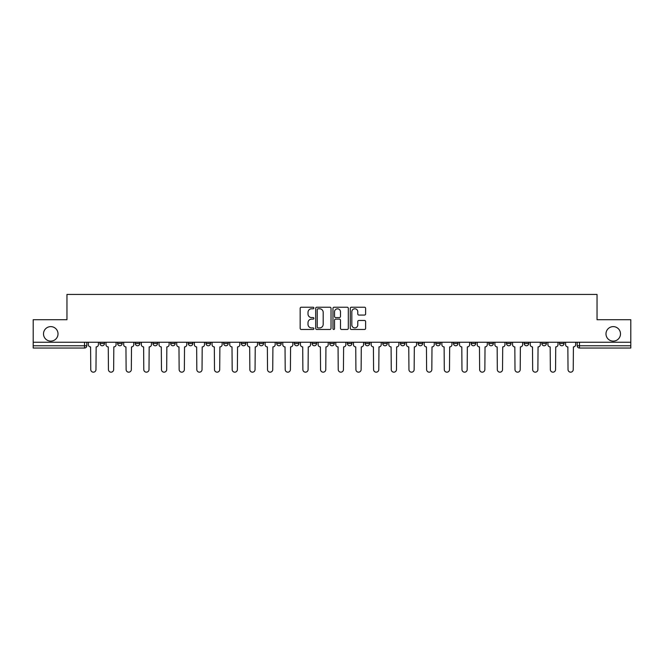 <?xml version="1.0" encoding="UTF-8"?>
<svg xmlns="http://www.w3.org/2000/svg" width="664" height="664" viewBox="0 0 664 664"><rect width="100%" height="100%" fill="white"/><g stroke="black" fill="none" stroke-linecap="round" stroke-linejoin="round"><path stroke-width="1" d="M313.873 308.005A0.78 0.78 0 0 0 313.093 307.224L301.273 307.224A1.112 1.112 0 0 0 300.161 308.337L300.161 328.356A1.112 1.112 0 0 0 301.273 329.468L313.093 329.468A0.78 0.78 0 0 0 313.873 328.688A0.78 0.78 0 0 0 313.093 327.908L311.565 327.908A3.561 3.561 0 0 1 308.005 324.356L308.005 322.687A3.561 3.561 0 0 1 311.565 319.127L313.093 319.127A0.78 0.78 0 0 0 313.873 318.346A0.78 0.78 0 0 0 313.093 317.566L311.565 317.566A3.561 3.561 0 0 1 308.005 314.006L308.005 312.337A3.561 3.561 0 0 1 311.565 308.785L313.093 308.785A0.78 0.78 0 0 0 313.873 308.005M605.983 333.868A7.254 7.254 0 0 0 613.237 341.122A7.254 7.254 0 0 0 620.491 333.868A7.254 7.254 0 0 0 613.237 326.622A7.254 7.254 0 0 0 605.983 333.868M43.509 333.868A7.254 7.254 0 0 0 50.763 341.122A7.254 7.254 0 0 0 58.017 333.868A7.254 7.254 0 0 0 50.763 326.622A7.254 7.254 0 0 0 43.509 333.868M559.528 342.25L559.528 343.504L564.06 343.504A2.266 2.266 0 0 1 561.794 345.77A2.266 2.266 0 0 1 559.528 343.504L559.528 342.25M453.471 342.25L453.471 343.504L458.002 343.504A2.266 2.266 0 0 1 455.736 345.77A2.266 2.266 0 0 1 453.471 343.504L453.471 342.25M435.791 342.25L435.791 343.504L440.323 343.504A2.266 2.266 0 0 1 438.057 345.77A2.266 2.266 0 0 1 435.791 343.504L435.791 342.25M418.112 342.25L418.112 343.504L422.653 343.504A2.266 2.266 0 0 1 420.378 345.77A2.266 2.266 0 0 1 418.112 343.504L418.112 342.25M382.763 342.25L382.763 343.504L387.295 343.504A2.266 2.266 0 0 1 385.029 345.77A2.266 2.266 0 0 1 382.763 343.504L382.763 342.25M347.413 343.504L347.413 342.25L347.413 343.504A2.266 2.266 0 0 0 349.679 345.77A2.266 2.266 0 0 1 347.413 343.504L351.945 343.504A2.266 2.266 0 0 1 349.679 345.77A2.266 2.266 0 0 0 351.945 343.504L351.945 342.25L351.945 343.504M329.734 343.504L329.734 342.25L329.734 343.504A2.266 2.266 0 0 0 332 345.77A2.266 2.266 0 0 1 329.734 343.504L334.266 343.504A2.266 2.266 0 0 1 332 345.77M312.055 343.504L312.055 342.25L312.055 343.504A2.266 2.266 0 0 0 314.321 345.77A2.266 2.266 0 0 1 312.055 343.504L316.587 343.504A2.266 2.266 0 0 1 314.321 345.77A2.266 2.266 0 0 0 316.587 343.504L316.587 342.25L316.587 343.504M294.384 342.25L294.384 343.504L298.916 343.504A2.266 2.266 0 0 1 296.65 345.77A2.266 2.266 0 0 1 294.384 343.504L294.384 342.25M276.705 342.25L276.705 343.504L281.237 343.504A2.266 2.266 0 0 1 278.971 345.77A2.266 2.266 0 0 1 276.705 343.504L276.705 342.25M259.026 342.25L259.026 343.504L263.558 343.504A2.266 2.266 0 0 1 261.292 345.77A2.266 2.266 0 0 1 259.026 343.504L259.026 342.25M241.347 343.504L241.347 342.25L241.347 343.504A2.266 2.266 0 0 0 243.622 345.77A2.266 2.266 0 0 1 241.347 343.504L245.887 343.504A2.266 2.266 0 0 1 243.622 345.77M205.998 343.504L205.998 342.25L205.998 343.504A2.266 2.266 0 0 0 208.264 345.77A2.266 2.266 0 0 1 205.998 343.504L210.529 343.504A2.266 2.266 0 0 1 208.264 345.77A2.266 2.266 0 0 0 210.529 343.504L210.529 342.25L210.529 343.504M188.319 343.504L188.319 342.25L188.319 343.504A2.266 2.266 0 0 0 190.585 345.77A2.266 2.266 0 0 1 188.319 343.504L192.85 343.504A2.266 2.266 0 0 1 190.585 345.77A2.266 2.266 0 0 0 192.85 343.504L192.85 342.25L192.85 343.504M170.648 343.504L170.648 342.25L170.648 343.504A2.266 2.266 0 0 0 172.914 345.77A2.266 2.266 0 0 1 170.648 343.504L175.18 343.504A2.266 2.266 0 0 1 172.914 345.77A2.266 2.266 0 0 0 175.18 343.504L175.18 342.25L175.18 343.504M152.969 343.504L152.969 342.25L152.969 343.504A2.266 2.266 0 0 0 155.235 345.77A2.266 2.266 0 0 1 152.969 343.504L157.501 343.504A2.266 2.266 0 0 1 155.235 345.77M135.29 343.504L135.29 342.25L135.29 343.504A2.266 2.266 0 0 0 137.556 345.77A2.266 2.266 0 0 1 135.29 343.504L139.822 343.504A2.266 2.266 0 0 1 137.556 345.77A2.266 2.266 0 0 0 139.822 343.504L139.822 342.25L139.822 343.504M117.619 343.504L117.619 342.25L117.619 343.504A2.266 2.266 0 0 0 119.885 345.77A2.266 2.266 0 0 1 117.619 343.504L122.151 343.504A2.266 2.266 0 0 1 119.885 345.77A2.266 2.266 0 0 0 122.151 343.504L122.151 342.25L122.151 343.504M364.503 315.068A1.112 1.112 0 0 0 365.615 313.956L365.615 308.337A1.112 1.112 0 0 0 364.503 307.224L351.38 307.224A1.112 1.112 0 0 0 350.268 308.337L350.268 328.356A1.112 1.112 0 0 0 351.38 329.468L364.503 329.468A1.112 1.112 0 0 0 365.615 328.356L365.615 321.575A1.112 1.112 0 0 0 364.503 320.463L358.892 320.463A1.112 1.112 0 0 0 357.78 321.575L357.78 324.937A2.971 2.971 0 0 1 354.8 327.908A2.971 2.971 0 0 1 351.829 324.937L351.829 311.756A2.971 2.971 0 0 1 354.8 308.785A2.971 2.971 0 0 1 357.78 311.756L357.78 313.956A1.112 1.112 0 0 0 358.892 315.068L364.503 315.068M33.2 342.25L33.2 319.708L66.964 319.708L66.964 294.434L597.036 294.434L597.036 319.708L630.8 319.708L630.8 342.25L33.2 342.25L33.2 345.77L86.793 345.77L86.793 342.25L86.793 345.77A2.266 2.266 0 0 1 84.527 348.036L33.2 348.036L33.2 345.77M331.029 308.337A1.112 1.112 0 0 0 329.917 307.224L316.794 307.224A1.112 1.112 0 0 0 315.682 308.337L315.682 328.356A1.112 1.112 0 0 0 316.794 329.468L329.917 329.468A1.112 1.112 0 0 0 331.029 328.356L331.029 308.337M334.083 307.224L347.206 307.224A1.112 1.112 0 0 1 348.318 308.337L348.318 328.356A1.112 1.112 0 0 1 347.206 329.468L341.595 329.468A1.112 1.112 0 0 1 340.483 328.356L340.483 320.239A1.112 1.112 0 0 0 339.37 319.127L335.644 319.127A1.112 1.112 0 0 0 334.531 320.239L334.531 328.688A0.78 0.78 0 0 1 333.751 329.468A0.78 0.78 0 0 1 332.971 328.688L332.971 308.337A1.112 1.112 0 0 1 334.083 307.224M577.207 342.25L577.207 345.77L630.8 345.77L630.8 348.036L579.473 348.036A2.266 2.266 0 0 1 577.207 345.77L577.207 342.25M630.8 342.25L630.8 345.77M564.06 342.25L564.06 343.504L564.06 342.25M546.381 342.25L546.381 343.504A2.266 2.266 0 0 1 544.115 345.77A2.266 2.266 0 0 1 541.849 343.504L546.381 343.504M541.849 342.25L541.849 343.504M528.71 342.25L528.71 343.504A2.266 2.266 0 0 1 526.444 345.77A2.266 2.266 0 0 1 524.178 343.504L528.71 343.504M524.178 342.25L524.178 343.504M511.031 342.25L511.031 343.504A2.266 2.266 0 0 1 508.765 345.77A2.266 2.266 0 0 1 506.499 343.504L511.031 343.504M506.499 342.25L506.499 343.504M493.352 342.25L493.352 343.504A2.266 2.266 0 0 1 491.086 345.77A2.266 2.266 0 0 1 488.82 343.504L493.352 343.504M488.82 342.25L488.82 343.504M475.681 342.25L475.681 343.504A2.266 2.266 0 0 1 473.415 345.77A2.266 2.266 0 0 1 471.149 343.504L475.681 343.504M471.149 342.25L471.149 343.504M458.002 342.25L458.002 343.504A2.266 2.266 0 0 1 455.736 345.77M440.323 342.25L440.323 343.504M422.653 343.504L422.653 342.25L422.653 343.504A2.266 2.266 0 0 1 420.378 345.77M404.974 342.25L404.974 343.504A2.266 2.266 0 0 1 402.708 345.77A2.266 2.266 0 0 1 400.442 343.504A2.266 2.266 0 0 0 402.708 345.77A2.266 2.266 0 0 0 404.974 343.504L400.442 343.504L400.442 342.25M387.295 343.504L387.295 342.25L387.295 343.504A2.266 2.266 0 0 1 385.029 345.77M369.616 342.25L369.616 343.504A2.266 2.266 0 0 1 367.35 345.77A2.266 2.266 0 0 1 365.084 343.504A2.266 2.266 0 0 0 367.35 345.77M365.084 342.25L365.084 343.504L369.616 343.504M334.266 342.25L334.266 343.504L334.266 342.25M298.916 343.504L298.916 342.25L298.916 343.504A2.266 2.266 0 0 1 296.65 345.77M281.237 343.504L281.237 342.25L281.237 343.504A2.266 2.266 0 0 1 278.971 345.77M263.558 343.504L263.558 342.25L263.558 343.504A2.266 2.266 0 0 1 261.292 345.77M245.887 342.25L245.887 343.504L245.887 342.25M228.208 343.504L228.208 342.25L228.208 343.504A2.266 2.266 0 0 1 225.943 345.77A2.266 2.266 0 0 1 223.677 343.504L228.208 343.504A2.266 2.266 0 0 1 225.943 345.77M223.677 342.25L223.677 343.504M157.501 342.25L157.501 343.504L157.501 342.25M104.472 342.25L104.472 343.504A2.266 2.266 0 0 1 102.206 345.77A2.266 2.266 0 0 1 99.94 343.504A2.266 2.266 0 0 0 102.206 345.77A2.266 2.266 0 0 0 104.472 343.504L104.472 342.25M99.94 342.25L99.94 343.504L104.472 343.504M84.527 342.25L84.527 348.036A2.266 2.266 0 0 0 86.793 345.77M318.014 308.785A0.78 0.78 0 0 0 317.234 309.557L317.234 327.136A0.78 0.78 0 0 0 318.014 327.908L319.625 327.908A3.561 3.561 0 0 0 323.185 324.356L323.185 312.337A3.561 3.561 0 0 0 319.625 308.785L318.014 308.785M340.483 311.814A2.971 2.971 0 0 0 337.503 308.835A2.971 2.971 0 0 0 334.531 311.814L334.531 316.454A1.112 1.112 0 0 0 335.644 317.566L339.37 317.566A1.112 1.112 0 0 0 340.483 316.454L340.483 311.814M88.329 344.633L88.329 342.25L88.329 344.633A2.266 2.266 48.4 0 0 90.594 346.898L90.76 369.566A2.606 2.606 48.4 0 0 93.367 372.172A2.606 2.606 48.4 0 0 95.973 369.566L96.147 346.898A2.266 2.266 48.4 0 0 98.413 344.633L98.413 342.25M90.594 346.898L90.76 369.566M95.973 369.566L96.147 346.898M105.999 344.633L105.999 342.25L105.999 344.633A2.266 2.266 48.4 0 0 108.265 346.898L108.439 369.566A2.606 2.606 48.4 0 0 111.046 372.172A2.606 2.606 48.4 0 0 113.652 369.566L113.818 346.898A2.266 2.266 48.4 0 0 116.084 344.633L116.084 342.25M123.678 344.633L123.678 342.25L123.678 344.633A2.266 2.266 48.4 0 0 125.944 346.898L126.118 369.566A2.606 2.606 48.4 0 0 128.725 372.172A2.606 2.606 48.4 0 0 131.331 369.566L131.497 346.898A2.266 2.266 48.4 0 0 133.763 344.633L133.763 342.25M108.265 346.898L108.439 369.566M113.652 369.566L113.818 346.898M125.944 346.898L126.118 369.566M131.331 369.566L131.497 346.898M141.357 344.633L141.357 342.25L141.357 344.633A2.266 2.266 48.4 0 0 143.623 346.898L143.789 369.566A2.606 2.606 48.4 0 0 146.395 372.172A2.606 2.606 48.4 0 0 149.002 369.566L149.176 346.898A2.266 2.266 48.4 0 0 151.442 344.633L151.442 342.25M159.028 344.633L159.028 342.25L159.028 344.633A2.266 2.266 48.4 0 0 161.294 346.898L161.468 369.566A2.606 2.606 48.4 0 0 164.074 372.172A2.606 2.606 48.4 0 0 166.681 369.566L166.847 346.898A2.266 2.266 48.4 0 0 169.112 344.633L169.112 342.25M176.707 344.633L176.707 342.25L176.707 344.633A2.266 2.266 48.4 0 0 178.973 346.898L179.147 369.566A2.606 2.606 48.4 0 0 181.753 372.172A2.606 2.606 48.4 0 0 184.36 369.566L184.526 346.898A2.266 2.266 48.4 0 0 186.792 344.633L186.792 342.25M143.623 346.898L143.789 369.566M149.002 369.566L149.176 346.898M161.294 346.898L161.468 369.566M166.681 369.566L166.847 346.898M178.973 346.898L179.147 369.566M184.36 369.566L184.526 346.898M194.386 344.633L194.386 342.25L194.386 344.633A2.266 2.266 48.4 0 0 196.652 346.898L196.818 369.566A2.606 2.606 48.4 0 0 199.424 372.172A2.606 2.606 48.4 0 0 202.03 369.566L202.205 346.898A2.266 2.266 48.4 0 0 204.47 344.633L204.47 342.25M212.057 344.633L212.057 342.25L212.057 344.633A2.266 2.266 48.4 0 0 214.331 346.898L214.497 369.566A2.606 2.606 48.4 0 0 217.103 372.172A2.606 2.606 48.4 0 0 219.709 369.566L219.875 346.898A2.266 2.266 48.4 0 0 222.149 344.633L222.149 342.25M229.736 344.633L229.736 342.25L229.736 344.633A2.266 2.266 48.4 0 0 232.002 346.898L232.176 369.566A2.606 2.606 48.4 0 0 234.782 372.172A2.606 2.606 48.4 0 0 237.388 369.566L237.554 346.898A2.266 2.266 48.4 0 0 239.82 344.633L239.82 342.25M247.415 344.633L247.415 342.25L247.415 344.633A2.266 2.266 48.4 0 0 249.681 346.898L249.847 369.566A2.606 2.606 48.4 0 0 252.453 372.172A2.606 2.606 48.4 0 0 255.059 369.566L255.233 346.898A2.266 2.266 48.4 0 0 257.499 344.633L257.499 342.25M265.094 344.633L265.094 342.25L265.094 344.633A2.266 2.266 48.4 0 0 267.36 346.898L267.526 369.566A2.606 2.606 48.4 0 0 270.132 372.172A2.606 2.606 48.4 0 0 272.738 369.566L272.912 346.898A2.266 2.266 48.4 0 0 275.178 344.633L275.178 342.25M282.764 344.633L282.764 342.25L282.764 344.633A2.266 2.266 48.4 0 0 285.03 346.898L285.205 369.566A2.606 2.606 48.4 0 0 287.811 372.172A2.606 2.606 48.4 0 0 290.417 369.566L290.583 346.898A2.266 2.266 48.4 0 0 292.849 344.633L292.849 342.25M300.443 344.633L300.443 342.25L300.443 344.633A2.266 2.266 48.4 0 0 302.709 346.898L302.875 369.566A2.606 2.606 48.4 0 0 305.481 372.172A2.606 2.606 48.4 0 0 308.088 369.566L308.262 346.898A2.266 2.266 48.4 0 0 310.528 344.633L310.528 342.25M318.122 344.633L318.122 342.25L318.122 344.633A2.266 2.266 48.4 0 0 320.388 346.898L320.554 369.566A2.606 2.606 48.4 0 0 323.161 372.172A2.606 2.606 48.4 0 0 325.767 369.566L325.941 346.898A2.266 2.266 48.4 0 0 328.207 344.633L328.207 342.25M335.793 344.633L335.793 342.25L335.793 344.633A2.266 2.266 48.4 0 0 338.059 346.898L338.233 369.566A2.606 2.606 48.4 0 0 340.839 372.172A2.606 2.606 48.4 0 0 343.446 369.566L343.612 346.898A2.266 2.266 48.4 0 0 345.878 344.633L345.878 342.25M353.472 344.633L353.472 342.25L353.472 344.633A2.266 2.266 48.4 0 0 355.738 346.898L355.912 369.566A2.606 2.606 48.4 0 0 358.518 372.172A2.606 2.606 48.4 0 0 361.125 369.566L361.291 346.898A2.266 2.266 48.4 0 0 363.557 344.633L363.557 342.25M371.151 344.633L371.151 342.25L371.151 344.633A2.266 2.266 48.4 0 0 373.417 346.898L373.583 369.566A2.606 2.606 48.4 0 0 376.189 372.172A2.606 2.606 48.4 0 0 378.795 369.566L378.97 346.898A2.266 2.266 48.4 0 0 381.236 344.633L381.236 342.25M388.822 344.633L388.822 342.25L388.822 344.633A2.266 2.266 48.4 0 0 391.088 346.898L391.262 369.566A2.606 2.606 48.4 0 0 393.868 372.172A2.606 2.606 48.4 0 0 396.474 369.566L396.64 346.898A2.266 2.266 48.4 0 0 398.906 344.633L398.906 342.25M406.501 344.633L406.501 342.25L406.501 344.633A2.266 2.266 48.4 0 0 408.767 346.898L408.941 369.566A2.606 2.606 48.4 0 0 411.547 372.172A2.606 2.606 48.4 0 0 414.153 369.566L414.319 346.898A2.266 2.266 48.4 0 0 416.585 344.633L416.585 342.25M424.18 344.633L424.18 342.25L424.18 344.633A2.266 2.266 48.4 0 0 426.446 346.898L426.612 369.566A2.606 2.606 48.4 0 0 429.218 372.172A2.606 2.606 48.4 0 0 431.824 369.566L431.998 346.898A2.266 2.266 48.4 0 0 434.264 344.633L434.264 342.25M441.851 344.633L441.851 342.25L441.851 344.633A2.266 2.266 48.4 0 0 444.125 346.898L444.291 369.566A2.606 2.606 48.4 0 0 446.897 372.172A2.606 2.606 48.4 0 0 449.503 369.566L449.669 346.898A2.266 2.266 48.4 0 0 451.943 344.633L451.943 342.25M459.529 344.633L459.529 342.25L459.529 344.633A2.266 2.266 48.4 0 0 461.795 346.898L461.97 369.566A2.606 2.606 48.4 0 0 464.576 372.172A2.606 2.606 48.4 0 0 467.182 369.566L467.348 346.898A2.266 2.266 48.4 0 0 469.614 344.633L469.614 342.25M202.03 369.566L202.205 346.898M196.652 346.898L196.818 369.566M219.709 369.566L219.875 346.898M214.331 346.898L214.497 369.566M237.388 369.566L237.554 346.898M232.002 346.898L232.176 369.566M255.059 369.566L255.233 346.898M249.681 346.898L249.847 369.566M272.738 369.566L272.912 346.898M267.36 346.898L267.526 369.566M290.417 369.566L290.583 346.898M285.03 346.898L285.205 369.566M308.088 369.566L308.262 346.898M302.709 346.898L302.875 369.566M325.767 369.566L325.941 346.898M320.388 346.898L320.554 369.566M343.446 369.566L343.612 346.898M338.059 346.898L338.233 369.566M361.125 369.566L361.291 346.898M355.738 346.898L355.912 369.566M378.795 369.566L378.97 346.898M373.417 346.898L373.583 369.566M396.474 369.566L396.64 346.898M391.088 346.898L391.262 369.566M414.153 369.566L414.319 346.898M408.767 346.898L408.941 369.566M431.824 369.566L431.998 346.898M426.446 346.898L426.612 369.566M449.503 369.566L449.669 346.898M444.125 346.898L444.291 369.566M467.182 369.566L467.348 346.898M461.795 346.898L461.97 369.566M477.209 344.633L477.209 342.25L477.209 344.633A2.266 2.266 48.4 0 0 479.474 346.898L479.64 369.566A2.606 2.606 48.4 0 0 482.247 372.172A2.606 2.606 48.4 0 0 484.853 369.566L485.027 346.898A2.266 2.266 48.4 0 0 487.293 344.633L487.293 342.25M494.887 344.633L494.887 342.25L494.887 344.633A2.266 2.266 48.4 0 0 497.153 346.898L497.319 369.566A2.606 2.606 48.4 0 0 499.926 372.172A2.606 2.606 48.4 0 0 502.532 369.566L502.706 346.898A2.266 2.266 48.4 0 0 504.972 344.633L504.972 342.25M512.558 344.633L512.558 342.25L512.558 344.633A2.266 2.266 48.4 0 0 514.824 346.898L514.998 369.566A2.606 2.606 48.4 0 0 517.605 372.172A2.606 2.606 48.4 0 0 520.211 369.566L520.377 346.898A2.266 2.266 48.4 0 0 522.643 344.633L522.643 342.25M530.237 344.633L530.237 342.25L530.237 344.633A2.266 2.266 48.4 0 0 532.503 346.898L532.669 369.566A2.606 2.606 48.4 0 0 535.275 372.172A2.606 2.606 48.4 0 0 537.881 369.566L538.056 346.898A2.266 2.266 48.4 0 0 540.322 344.633L540.322 342.25M479.474 346.898L479.64 369.566M484.853 369.566L485.027 346.898M497.153 346.898L497.319 369.566M502.532 369.566L502.706 346.898M514.824 346.898L514.998 369.566M520.211 369.566L520.377 346.898M532.503 346.898L532.669 369.566M537.881 369.566L538.056 346.898M547.916 344.633L547.916 342.25L547.916 344.633A2.266 2.266 48.4 0 0 550.182 346.898L550.348 369.566A2.606 2.606 48.4 0 0 552.954 372.172A2.606 2.606 48.4 0 0 555.561 369.566L555.735 346.898A2.266 2.266 48.4 0 0 558.001 344.633L558.001 342.25M550.182 346.898L550.348 369.566M555.561 369.566L555.735 346.898M565.587 344.633L565.587 342.25L565.587 344.633A2.266 2.266 48.4 0 0 567.853 346.898L568.027 369.566A2.606 2.606 48.4 0 0 570.633 372.172A2.606 2.606 48.4 0 0 573.239 369.566L573.405 346.898A2.266 2.266 48.4 0 0 575.671 344.633L575.671 342.25M567.853 346.898L568.027 369.566M573.239 369.566L573.405 346.898M579.473 342.25L579.473 348.036"/></g></svg>
